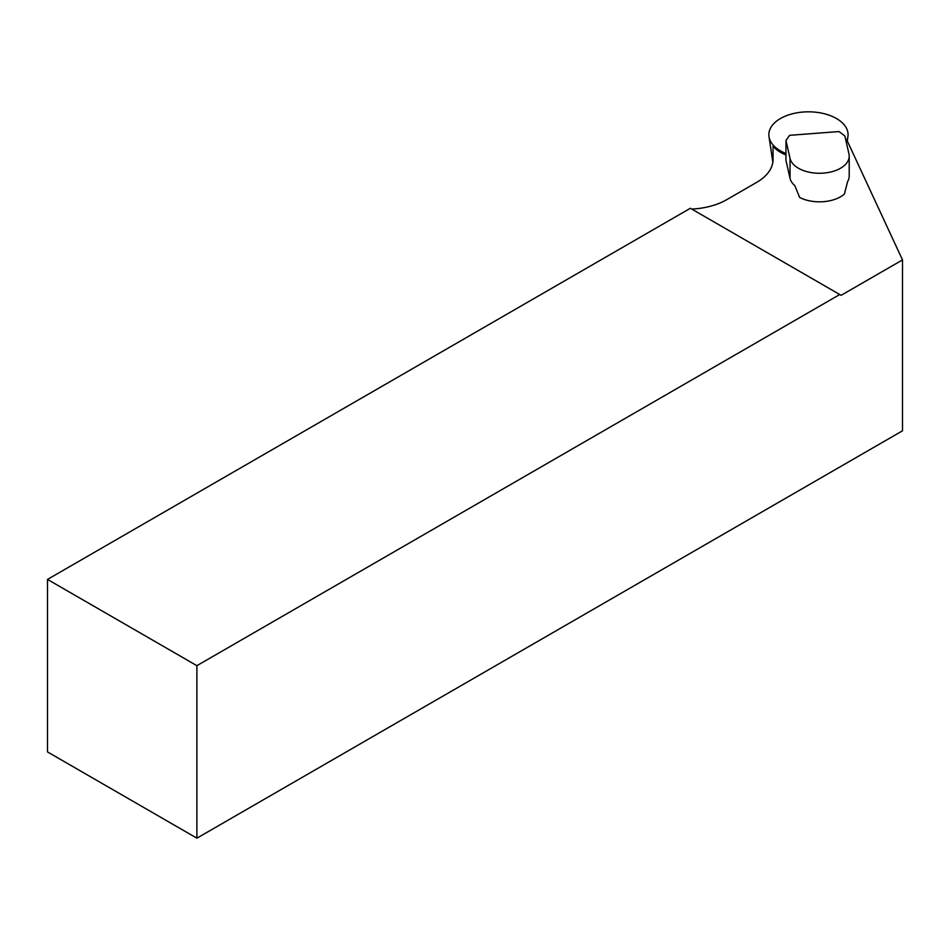 <?xml version="1.0" encoding="UTF-8"?>
<svg xmlns="http://www.w3.org/2000/svg" width="950" height="950" viewBox="0 0 950 950"><rect width="100%" height="100%" fill="white"/><g stroke="black" fill="none" stroke-linecap="round" stroke-linejoin="round"><path stroke-width="1.43" d="M785.959 154.957A39.366 22.729 180 0 1 773.039 146.229L773.039 159.517A56.121 32.395 180 0 1 756.604 182.424L726.655 199.714A56.121 32.395 180 0 1 691.754 209.083M196.888 838.173L196.888 665.677L839.741 294.524L690.353 208.276L47.5 579.417L47.5 751.925L196.888 838.173L902.5 430.801L902.5 259.908L847.127 140.6A39.366 22.729 180 0 1 846.355 142.488M902.5 259.908L841.142 295.331L839.741 294.524M47.5 579.417L196.888 665.677M790.032 178.303A29.711 17.148 180 0 0 794.829 185.618L799.627 197.434A29.711 17.148 0 0 0 823.377 201.685A29.711 17.148 0 0 0 844.408 194.037L847.602 181.616A29.711 17.148 180 0 0 849.205 176.059L849.205 156.109A29.711 17.148 0 0 0 848.944 153.876L844.871 135.969L839.004 131.563L789.64 135.316L785.959 140.446L785.959 160.396L790.032 178.303L790.032 158.353L785.959 140.446M790.032 158.353A29.711 17.148 0 0 0 823.377 173.126A29.711 17.148 0 0 0 849.205 156.109M772.849 162.141A35.756 20.639 0 0 0 772.849 162.177L769.001 136.681A39.615 22.871 0 0 0 780.449 150.872A39.615 22.871 0 0 0 785.959 153.52M846.177 141.704A39.615 22.871 0 0 0 847.922 136.681A39.615 22.871 0 0 0 808.462 111.827A39.615 22.871 0 0 0 769.001 136.681M847.281 140.933L847.922 136.681"/></g></svg>
